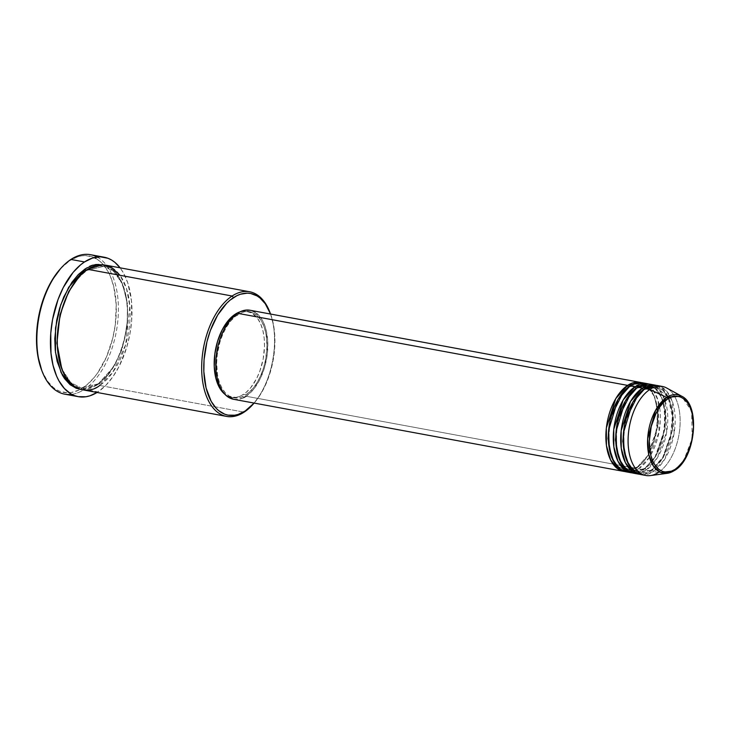 <?xml version="1.0" encoding="UTF-8"?>
<svg xmlns="http://www.w3.org/2000/svg" width="730" height="730" viewBox="0 0 730 730"><rect width="100%" height="100%" fill="white"/><g stroke="black" fill="none" stroke-linecap="round" stroke-linejoin="round"><path stroke-width="0.55" stroke-dasharray="3.65 2.74" d="M662.347 386.453A45.269 25.112 -79.5 0 1 680.068 424.668A45.269 25.112 -79.5 0 1 658.405 472.447L674.264 470.558L683.7 460.52L692.131 438.666L691.684 411.328L681.51 396.107A39.904 22.146 -79.5 0 1 693.108 431.968A39.904 22.146 -79.5 0 1 674.264 470.558L658.405 472.447A45.269 25.112 100.5 0 0 679.785 428.665A45.269 25.112 100.5 0 0 666.627 387.986M628.649 472.064L638.65 468.797A1.506 1.113 -123.2 0 0 637.272 467.182L625.181 470.12L617.854 466.351L611.521 456.816L617.854 466.351L625.181 470.12L637.272 467.182A1.506 1.113 -123.2 0 0 636.186 468.341L624.917 471.553A45.269 25.112 -79.5 0 0 636.186 468.341L246.101 396.244A45.269 25.112 100.5 0 0 267.764 348.465A45.269 25.112 100.5 0 0 250.043 310.25L252.516 310.953M254.788 312.048L260.783 317.76L263.895 323.381L266.158 330.206L267.782 342.115L267.18 355.118L264.379 368.093L259.643 379.919L253.365 389.583L246.101 396.244L636.186 468.341L647.519 455.949L657.055 428.665L657.721 411.711L654.555 396.892L648.514 387.028L641.351 382.63A45.269 25.112 -79.5 0 1 657.794 421.675A45.269 25.112 -79.5 0 1 636.186 468.341A1.506 1.113 56.8 0 1 637.272 467.182L648.486 454.799L657.648 427.442L657.94 410.753L654.409 396.591L648.185 387.63L641.086 384.062L628.986 387A1.506 1.113 56.8 0 1 628.621 386.873A1.506 1.113 -123.2 0 0 628.986 387L623.575 391.608L628.986 387A1.506 1.113 -123.2 0 0 630.081 385.841A1.506 1.113 56.8 0 1 628.986 387L641.086 384.062L648.185 387.63L654.409 396.591L657.94 410.753L657.648 427.442L648.486 454.799L637.272 467.182A1.506 1.113 56.8 0 1 638.65 468.797A45.269 25.112 100.5 0 0 660.322 421.018A45.269 25.112 100.5 0 0 642.592 382.803M644.681 468.55A1.506 1.113 -123.2 0 0 643.586 469.709L632.317 472.921A45.269 25.112 -79.5 0 0 643.586 469.709L638.65 468.797L643.586 469.709A1.506 1.113 56.8 0 1 644.681 468.55L632.582 471.489L644.681 468.55A1.506 1.113 56.8 0 1 646.059 470.166A1.506 1.113 -123.2 0 0 644.681 468.55L655.887 456.168L665.057 428.811L665.349 412.121L661.818 397.959L655.595 388.999L648.495 385.431L655.595 388.999L661.818 397.959L665.349 412.121L665.057 428.811L655.887 456.168L644.681 468.55M636.031 388.241A1.506 1.113 -123.2 0 0 636.396 388.369L630.985 392.977L636.396 388.369A1.506 1.113 -123.2 0 0 637.491 387.21A1.506 1.113 56.8 0 1 636.396 388.369L648.495 385.431L636.396 388.369A1.506 1.113 56.8 0 1 636.031 388.241M618.93 458.185L625.263 467.72L632.582 471.489L625.263 467.72L618.93 458.185M636.058 473.432L646.059 470.166A45.269 25.112 100.5 0 0 667.722 422.387A45.269 25.112 100.5 0 0 650.001 384.172M652.091 469.919A1.506 1.113 -123.2 0 0 650.996 471.078L639.726 474.29A45.269 25.112 -79.5 0 0 650.996 471.078L646.059 470.166L650.996 471.078A1.506 1.113 56.8 0 1 652.091 469.919L639.991 472.858L652.091 469.919A1.506 1.113 56.8 0 1 653.469 471.534A1.506 1.113 -123.2 0 0 652.091 469.919L663.296 457.537L672.458 430.18L672.759 413.49L669.227 399.328L662.995 390.368L655.896 386.8L662.995 390.368L669.227 399.328L672.759 413.49L672.458 430.18L663.296 457.537L652.091 469.919M643.431 389.61A1.506 1.113 -123.2 0 0 643.805 389.738L638.394 394.346L643.805 389.738A1.506 1.113 -123.2 0 0 644.891 388.579A1.506 1.113 56.8 0 1 643.805 389.738L655.896 386.8L643.805 389.738A1.506 1.113 56.8 0 1 643.431 389.61M626.34 459.553L632.664 469.089L639.991 472.858L632.664 469.089L626.34 459.553M643.458 474.801L653.469 471.534A45.269 25.112 100.5 0 0 675.131 423.756A45.269 25.112 100.5 0 0 657.411 385.54M252.589 404.776A63.373 35.159 100.5 0 0 269.753 311.911M270.575 314.046A61.867 34.328 -79.5 0 1 254.122 403.079L261.048 393.479L266.131 383.569L270.182 372.528L273.057 360.784L274.626 348.803L274.845 337.023L273.695 325.909L270.575 314.046M97.108 257.024A70.919 39.347 -79.5 0 1 117.849 320.698A70.919 39.347 -79.5 0 1 84.342 389.4L82.974 387.794A69.414 38.508 100.5 0 0 114.665 328.92A69.414 38.508 100.5 0 0 103.377 264.744A69.414 38.508 100.5 0 0 69.825 260.601L70.919 259.442L69.825 260.601L77.635 256.796L81.541 255.865L85.392 255.582L92.81 257.006L99.59 261.012L102.665 263.941L108.022 271.505L110.257 276.068L113.734 286.525L116.225 304.802L115.285 324.74L112.785 338.118L106.452 357.016L97.537 373.094L94.115 377.574L86.797 384.956L79.077 390.012L71.257 392.53L67.406 392.804L59.988 391.38L56.502 389.692L53.208 387.374L47.313 380.941L41.765 370.438M98.304 383.843A1.506 1.113 -123.2 0 0 97.209 385.002L80.939 389.437L86.514 389.327L90.082 388.47L97.209 385.002A1.506 1.113 56.8 0 1 98.304 383.843L81.203 387.995L98.304 383.843A1.506 1.113 56.8 0 1 99.681 385.458A1.506 1.113 -123.2 0 0 98.304 383.843L114.145 366.341L121.919 349.551L127.102 327.651L127.522 304.063L122.531 284.043L113.725 271.368L103.687 266.322L113.725 271.368L122.531 284.043L127.522 304.063L127.102 327.651L121.919 349.551L114.145 366.341L98.304 383.843M86.204 270.337A1.506 1.113 -123.2 0 0 86.587 270.474L78.758 277.19L86.587 270.474A1.506 1.113 -123.2 0 0 87.682 269.324A1.506 1.113 56.8 0 1 86.587 270.474L103.687 266.322L86.587 270.474A1.506 1.113 56.8 0 1 86.204 270.337M61.794 368.942L70.773 382.602L81.203 387.995L70.773 382.602L61.794 368.942M648.751 383.998A45.269 25.112 -79.5 0 1 665.194 423.044A45.269 25.112 -79.5 0 1 643.586 469.709L654.929 457.318L664.464 430.034L665.13 413.08L661.964 398.261L655.923 388.397L648.751 383.998M224.858 394.255A43.754 24.282 100.5 0 0 231.392 397.339A43.754 24.282 100.5 0 0 243.491 394.401L245.955 394.857A43.754 24.282 -79.5 0 1 233.855 397.795A43.754 24.282 -79.5 0 1 216.728 360.857A43.754 24.282 -79.5 0 1 237.67 314.676L236 314.365L237.67 314.676A43.754 24.282 -79.5 0 1 249.77 311.737A43.754 24.282 -79.5 0 1 266.897 348.675A43.754 24.282 -79.5 0 1 245.955 394.857L243.491 394.401A43.754 24.282 100.5 0 0 264.433 348.219A43.754 24.282 100.5 0 0 247.297 311.281A43.754 24.282 100.5 0 0 240.097 311.829L245.015 311.053L251.887 313.015L257.681 318.535L260.692 323.965L262.882 330.562L264.169 338.072L264.497 346.212L263.183 358.895L259.825 371.178L256.577 378.624L250.518 387.968L245.901 392.621L241.037 395.806L236.1 397.394L229.001 396.664L224.721 394.136M82.162 389.71A63.373 35.159 100.5 0 0 99.681 385.458L244.112 412.149L99.681 385.458A63.373 35.159 100.5 0 0 130.013 318.563A63.373 35.159 100.5 0 0 105.193 265.072M269.99 312.531A63.373 35.159 -79.5 0 1 253.036 404.283M64.742 394.163A70.919 39.347 100.5 0 0 84.342 389.4L97.929 391.91L105.64 385.531L112.812 376.899L119.145 366.341L126.564 347.818L129.858 334.358L131.655 320.616L131.436 300.623L127.759 282.893L123.525 273.093L120.094 267.819A70.919 39.347 -79.5 0 1 130.04 333.336A70.919 39.347 -79.5 0 1 97.929 391.91L84.342 389.4A70.919 39.347 100.5 0 0 118.287 314.548A70.919 39.347 100.5 0 0 90.52 254.688M658.405 472.447L653.469 471.534L658.405 472.447A45.269 25.112 100.5 0 1 650.439 475.586M656.161 385.367A45.269 25.112 -79.5 0 1 672.604 424.413A45.269 25.112 -79.5 0 1 650.996 471.078L662.338 458.686L671.874 431.403L672.54 414.448L669.373 399.629L663.333 389.765L656.161 385.367M633.549 473.204A45.269 25.112 100.5 0 0 646.059 470.166L657.146 458.175L666.709 431.877L665.021 400.341L659.382 389.939L652.428 384.856M640.949 474.573A45.269 25.112 100.5 0 0 653.469 471.534L664.555 459.544L674.118 433.246L672.43 401.71L666.791 391.307L659.838 386.225M60.581 268.622L69.825 260.601A69.414 38.508 100.5 0 0 60.544 268.667M97.929 391.91A70.919 39.347 -79.5 0 1 97.063 392.457L97.929 391.91M103.952 264.88L109.381 267.125L115.194 271.916L117.767 275.119L122.129 282.985L126.4 297.84L127.577 309.219L127.349 321.282L124.438 339.642L120.87 351.367L116.17 362.153L107.392 375.676L97.209 385.002C107.967 380.458 131.108 346.713 127.157 303.415C122.229 260.765 95.484 259.652 85.209 268.868M243.565 397.686L238.464 399.328L233.49 399.264M245.955 394.857L252.982 388.424L257.17 382.474L260.765 375.457L263.63 367.655L265.656 359.352L266.961 346.668L266.112 334.678L264.36 327.587L261.751 321.547L258.374 316.784L254.359 313.471L247.479 311.509L242.588 312.276L235.261 316.455L230.643 321.109L226.455 327.058L222.86 334.075L219.995 341.877L217.294 354.424L216.664 362.865L217.513 374.855L219.265 381.945L221.874 387.986L225.251 392.749L229.266 396.062L236.146 398.023L241.037 397.257L245.955 394.857M233.582 399.283A45.269 25.112 100.5 0 0 246.101 396.244M626.139 471.836A45.269 25.112 100.5 0 0 638.65 468.797L649.499 457.199L659.071 431.859L658.141 400.633L652.921 389.747L646.205 383.998M99.681 385.458L112.767 372.337L125.642 344.806L129.831 306.125L126.472 288.432L120.039 275.301M41.738 370.384A69.414 38.508 100.5 0 0 80.337 389.364A69.414 38.508 100.5 0 0 82.974 387.794L84.342 389.4A70.919 39.347 -79.5 0 1 71.732 394.337M667.238 473.323L674.264 470.558M636.587 467.3C632.609 469.855 628.804 470.795 625.181 470.12C601.821 469.116 604.413 400.514 629.671 386.882C633.649 384.327 637.454 383.387 641.086 384.062C664.446 385.066 661.855 453.668 636.587 467.3M643.997 468.669C640.018 471.224 636.213 472.164 632.582 471.489C609.221 470.485 611.822 401.883 637.08 388.25C641.059 385.695 644.864 384.756 648.495 385.431C671.856 386.435 669.255 455.036 643.997 468.669M668.415 398.525L672.385 416.721L670.304 438.164L662.648 457.527L651.406 470.038C647.428 472.593 643.623 473.533 639.991 472.858C616.631 471.854 619.222 403.252 644.481 389.619C648.468 387.064 652.273 386.124 655.896 386.8L667.612 396.874M97.619 383.962C91.944 387.621 86.469 388.962 81.203 387.995C64.167 385.933 52.962 354.543 59.157 322.131C64.03 297.575 73.401 280.311 87.272 270.355C92.947 266.705 98.422 265.355 103.687 266.322C120.724 268.394 131.929 299.784 125.733 332.187C120.861 356.751 111.489 374.006 97.619 383.962M247.297 311.281L249.77 311.737M231.392 397.339L233.855 397.795"/><path stroke-width="1.09" d="M674.264 470.558A1.506 1.113 -123.2 0 0 675.04 469.39C668.808 474.984 652.583 474.308 649.591 448.43C647.191 422.159 661.234 401.692 667.758 398.936C673.991 393.351 690.215 394.017 693.208 419.896C695.608 446.167 681.564 466.634 675.04 469.39A1.506 1.113 56.8 0 1 674.264 470.558A39.904 22.146 -79.5 0 1 667.238 473.323A39.904 22.146 -79.5 0 1 647.537 443.028A39.904 22.146 -79.5 0 1 666.709 397.43A1.506 1.113 56.8 0 1 667.758 398.936L672.084 396.828L676.381 396.162L680.488 396.947L684.247 399.164L687.514 402.732L690.151 407.504L692.077 413.299L693.5 427.05L691.556 441.878L686.547 455.529L683.107 461.25L679.228 465.932L675.04 469.39L670.715 471.498L666.417 472.173L662.311 471.379L658.551 469.162L655.284 465.594L652.647 460.822L650.722 455.027L649.298 441.285L651.242 426.457L656.252 412.797L659.692 407.075L663.57 402.394L667.758 398.936A1.506 1.113 -123.2 0 0 666.709 397.43A39.904 22.146 -79.5 0 1 681.51 396.107L666.709 397.43L649.828 389.491L666.709 397.43L655.622 410.214L647.656 438.648L648.769 454.589L653.633 466.434L660.422 472.365L667.238 473.323L650.439 475.586A45.269 25.112 100.5 0 1 628.083 441.221A45.269 25.112 100.5 0 1 649.828 389.491A45.269 25.112 -79.5 0 1 662.347 386.453L657.411 385.54A45.269 25.112 100.5 0 0 644.891 388.579L632.764 402.294L623.475 432.744L623.995 450.529L628.667 464.627L635.848 472.556L643.458 474.801M624.917 471.553L617.416 468.578L610.599 459.946L606.447 445.537L606.356 427.999L615.755 398.635L627.608 385.385A1.506 1.113 -123.2 0 0 628.621 386.873A1.506 1.113 56.8 0 1 627.608 385.385A45.269 25.112 -79.5 0 1 640.128 382.347A45.269 25.112 -79.5 0 1 641.351 382.63L627.608 385.385L237.524 313.289L627.608 385.385A45.269 25.112 -79.5 0 0 605.946 433.164A45.269 25.112 -79.5 0 0 623.666 471.379A45.269 25.112 -79.5 0 0 624.917 471.553M623.575 391.608L610.216 418.217L607.999 438.584L611.521 456.816L607.999 438.584L610.216 418.217L623.575 391.608M646.205 383.998L637.381 382.812L630.081 385.841L635.018 386.754L630.081 385.841A45.269 25.112 100.5 0 0 608.409 433.62A45.269 25.112 100.5 0 0 626.139 471.836L631.076 472.748A45.269 25.112 -79.5 0 0 632.317 472.921L624.825 469.947L618.009 461.314L613.848 446.906L613.757 429.368L623.164 400.004L635.018 386.754A45.269 25.112 -79.5 0 1 647.528 383.715L642.592 382.803A45.269 25.112 100.5 0 0 630.081 385.841L617.954 399.556L608.665 430.007L609.185 447.791L613.857 461.889L621.038 469.819L628.649 472.064M631.076 472.748A45.269 25.112 -79.5 0 1 613.355 434.532A45.269 25.112 -79.5 0 1 635.018 386.754A1.506 1.113 -123.2 0 0 636.031 388.241A1.506 1.113 56.8 0 1 635.018 386.754L648.751 383.998A45.269 25.112 -79.5 0 0 647.528 383.715M630.985 392.977L617.626 419.586L615.408 439.953L618.93 458.185L615.408 439.953L617.626 419.586L630.985 392.977M652.428 384.856L637.491 387.21L642.427 388.123L637.491 387.21A45.269 25.112 100.5 0 0 615.819 434.989A45.269 25.112 100.5 0 0 633.549 473.204L638.485 474.117A45.269 25.112 -79.5 0 0 639.726 474.29L632.235 471.315L625.418 462.683L621.257 448.275L621.166 430.737L630.565 401.372L642.427 388.123A45.269 25.112 -79.5 0 1 654.938 385.084L650.001 384.172A45.269 25.112 100.5 0 0 637.491 387.21L625.364 400.925L616.065 431.375L616.585 449.16L621.267 463.258L628.448 471.188L636.058 473.432M638.485 474.117A45.269 25.112 -79.5 0 1 620.755 435.901A45.269 25.112 -79.5 0 1 642.427 388.123A1.506 1.113 -123.2 0 0 643.431 389.61A1.506 1.113 56.8 0 1 642.427 388.123L656.161 385.367A45.269 25.112 -79.5 0 0 654.938 385.084M638.394 394.346L625.026 420.954L622.809 441.321L626.34 459.553L622.809 441.321L625.026 420.954L638.394 394.346M270.237 313.143L269.753 311.911A63.373 35.159 100.5 0 0 232.113 296.015L233.49 297.63A61.867 34.328 -79.5 0 1 270.237 313.143A61.867 34.328 -79.5 0 1 270.575 314.046L265.264 303.735L260.017 297.995L257.079 295.933L250.718 293.496L247.36 293.159L240.444 294.236L236.958 295.65L230.078 300.149L226.756 303.196L217.631 315.141L210.386 330.462L206.909 341.905L204.062 359.817L203.843 371.597L206.07 387.876L211.153 401.272L215.934 408.015L218.671 410.625L224.721 414.193L227.97 415.124L234.759 415.215L238.245 414.385L245.198 410.99L244.112 412.149A63.373 35.159 100.5 0 0 252.589 404.776L253.474 403.799A61.867 34.328 -79.5 0 1 245.198 410.99L254.122 403.079A61.867 34.328 -79.5 0 1 253.474 403.799M104.098 257.197A70.919 39.347 -79.5 0 1 120.094 267.819L114.911 262.38L111.544 260.008L107.976 258.283L100.402 256.832L92.473 258.064L84.497 261.951L80.583 264.844L73.109 272.39L63.282 287.52L58.017 299.592L52.569 319.503L50.762 333.245L50.981 353.247L53.062 365.411L56.611 376.105L58.902 380.768L64.377 388.497L70.883 393.853L74.442 395.578L78.174 396.645L85.957 396.746L89.945 395.797L97.063 392.457A70.919 39.347 -79.5 0 1 78.32 396.673A70.919 39.347 -79.5 0 1 50.552 336.804A70.919 39.347 -79.5 0 1 84.497 261.951L70.919 259.442L84.497 261.951A70.919 39.347 -79.5 0 1 104.098 257.197L90.52 254.688A70.919 39.347 100.5 0 0 70.919 259.442A70.919 39.347 -79.5 0 1 97.108 257.024M85.209 268.868L78.311 274.571L71.914 282.282L63.765 296.964L59.614 308.27L56.675 320.297L54.786 338.665L55.261 350.446L57.123 361.323L62.333 375.037L64.651 378.742L70.034 384.619L76.23 388.278L80.939 389.437L70.5 384.984L61.101 372.638L55.48 352.362L55.517 327.916L60.69 304.921L68.72 287.237L85.209 268.868A1.506 1.113 -123.2 0 0 86.204 270.337A1.506 1.113 56.8 0 1 85.209 268.868L92.336 265.391L95.904 264.543L103.952 264.88M78.758 277.19L68.647 291.699L60.024 314.712L56.904 343.292L61.794 368.942L56.904 343.292L60.024 314.712L68.647 291.699L78.758 277.19M253.036 404.283A63.373 35.159 -79.5 0 1 244.112 412.149A63.373 35.159 -79.5 0 1 226.592 416.401A63.373 35.159 -79.5 0 1 201.772 362.901A63.373 35.159 -79.5 0 1 232.113 296.015L87.682 269.324L232.113 296.015A63.373 35.159 -79.5 0 1 249.624 291.763L105.193 265.072A63.373 35.159 100.5 0 0 87.682 269.324C76.924 273.869 53.783 307.604 57.734 350.902C62.661 393.561 89.407 394.665 99.681 385.458M640.128 382.347L250.043 310.25A45.269 25.112 100.5 0 0 237.524 313.289L240.06 311.847A43.754 24.282 100.5 0 0 235.197 314.219L236 314.365L235.197 314.219L240.124 311.82M249.624 291.763A63.373 35.159 -79.5 0 1 269.99 312.531M667.238 473.323L674.63 470.43C695.544 458.449 701.01 404.885 681.51 396.107L666.627 387.986A45.269 25.112 100.5 0 0 649.828 389.491L644.891 388.579L649.828 389.491A45.269 25.112 -79.5 0 0 628.165 437.27A45.269 25.112 -79.5 0 0 645.886 475.486A45.269 25.112 -79.5 0 0 658.405 472.447M659.838 386.225L644.891 388.579A45.269 25.112 100.5 0 0 623.228 436.357A45.269 25.112 100.5 0 0 640.949 474.573L645.886 475.486M41.765 370.438L37.86 356.058L36.573 343.593L36.81 330.38L38.581 316.929L41.792 303.753L46.337 291.37L52.04 280.247L60.581 268.622M71.732 394.337A70.919 39.347 -79.5 0 1 42.221 371.616A70.919 39.347 -79.5 0 1 61.429 267.691A70.919 39.347 -79.5 0 1 70.919 259.442A70.919 39.347 100.5 0 0 36.974 334.294A70.919 39.347 100.5 0 0 64.742 394.163L78.32 396.673M120.039 275.301L111.444 267.353L102.602 264.762L87.682 269.324A63.373 35.159 100.5 0 0 57.342 336.211A63.373 35.159 100.5 0 0 82.162 389.71L226.592 416.401M224.858 394.255L219.411 387.53L215.806 378.058L214.237 366.533L214.83 353.968L217.531 341.421L222.112 329.996L228.171 320.652L235.197 314.219A43.754 24.282 100.5 0 0 214.812 354.114A43.754 24.282 100.5 0 0 224.858 394.255M240.06 311.847L245.161 310.204L250.135 310.268M252.516 310.953L254.788 312.048M246.101 396.244L243.565 397.686M233.49 399.264L226.683 395.97L222.842 391.773L219.73 386.152L217.467 379.326L216.135 371.561L215.998 358.795L218.078 345.691L220.624 337.315L223.982 329.613L230.26 319.95L237.524 313.289A45.269 25.112 100.5 0 0 215.861 361.067A45.269 25.112 100.5 0 0 233.582 399.283L623.666 471.379M61.429 267.691L60.544 268.667A69.414 38.508 100.5 0 0 41.738 370.384L42.221 371.616M232.113 296.015A63.373 35.159 100.5 0 0 202.164 377.593A63.373 35.159 100.5 0 0 244.112 412.149L245.198 410.99A61.867 34.328 -79.5 0 1 204.254 377.264A61.867 34.328 -79.5 0 1 233.49 297.63L232.113 296.015M668.415 398.525L667.612 396.874"/></g></svg>
